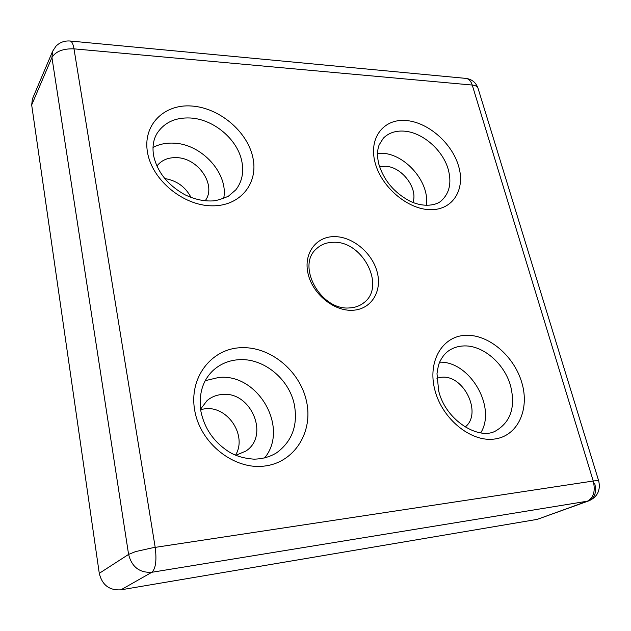 <?xml version="1.0" encoding="UTF-8"?>
<svg xmlns="http://www.w3.org/2000/svg" width="631" height="631" viewBox="0 0 631 631"><rect width="100%" height="100%" fill="white"/><g stroke="black" fill="none" stroke-linecap="round" stroke-linejoin="round"><path stroke-width="0.95" d="M334.493 236.617C316.123 236.373 303.306 253.457 308.038 273.609C312.487 293.778 333.689 311.225 352.335 310.286C371.052 309.655 382.331 291.664 377.267 272.395C372.471 253.118 352.808 236.586 334.493 236.617M333.483 242.28C326.716 242.336 321.037 244.505 316.446 248.788C296.089 265.683 320.69 310.578 349.329 307.936C354.961 307.683 359.804 305.956 363.85 302.746C386.172 286.577 362.746 240.79 333.483 242.28M70.002 40.999L70.309 41.031C71.942 41.496 73.164 44.099 73.993 48.847C63.013 48.524 55.662 51.411 51.931 57.508L128.59 554.412L135.594 551.589L155.171 547.219L73.993 48.847L472.24 85.051L593.282 481.137C595.554 491.194 593.597 497.875 587.422 501.188L589.015 500.777C594.907 497.851 596.8 492.038 594.694 483.338M426.217 205.367C430.31 182.872 405.291 153.625 381.652 153.238L377.543 153.301M264.594 457.98C289.597 427.763 257.803 373 218.673 377.48L205.241 380.674M223.65 198.528C228.872 173.77 201.739 143.781 173.478 143.142C165.914 142.803 159.083 144.239 153.002 147.457M235.544 455.125C247.455 435.666 227.775 405.875 205.122 408.77L200.619 409.551M200.563 409.172L207.047 400.622C211.314 397.017 216.283 394.974 221.954 394.493C250.759 390.763 270.1 435.674 245.774 451.118L235.899 455.274M379.61 166.836L385.115 166.276C401.466 166.308 418.329 188.196 412.926 202.448M436.857 378.19L441.258 377.299C463.667 374.246 482.762 413.423 465.126 427.053M156.898 166.048C161.441 160.242 167.901 157.442 176.278 157.64C198.276 157.703 217.009 185.522 205.162 200.792M537.233 519.368L589.015 500.777C597.447 496.881 600.696 490.303 598.74 481.059L598.693 480.909C598.346 480.499 596.532 480.53 593.243 481.019L155.194 547.377C156.819 560.407 155.699 568.705 151.842 572.278L587.422 501.188L537.233 519.368L120.907 589.835L151.842 572.278C139.561 572.948 131.808 566.993 128.59 554.412L99.272 573.334L31.676 104.959L32.402 98.949L52.633 51.237L51.931 57.508L31.676 104.959M478.085 88.466L477.959 88.064C477.249 86.376 475.34 85.374 472.24 85.051C470.963 81.139 468.943 78.93 466.191 78.418L465.67 78.37M480.735 432.85C496.842 407.216 469.645 361.042 439.712 362.186M99.272 573.334C102.159 585.047 109.376 590.553 120.907 589.835M191.027 197.448C185.427 186.815 176.648 180.505 164.699 178.534M375.066 162.53C381.274 187.052 407.894 209.579 430.405 209.681C453.019 210.155 465.599 189.363 458.595 166.134C451.914 142.914 427.684 121.893 405.623 120.482C383.49 118.715 368.52 138 375.066 162.53M448.286 169.589C451.764 182.722 449.532 193.023 441.613 200.5C437.299 205.067 424.103 208.135 409.527 200.942C394.02 192.526 383.798 180.292 378.845 164.234C377.022 156.559 377.133 150.075 379.192 144.791L383.364 138.165C388.538 133.031 395.266 130.672 403.548 131.106C422.1 131.926 442.962 149.973 448.286 169.589M434.893 390.139C442.165 418.81 470.71 442.197 494.128 439.089C517.665 436.4 529.922 409.574 521.837 382.709C514.076 355.789 488.268 333.988 465.307 335.329C442.26 336.268 427.266 361.5 434.893 390.139M510.589 385.904C515.645 406.727 510.865 421.618 496.266 430.579C479.931 441.093 445.596 420.94 438.64 390.707L436.991 373.71C437.938 367.037 439.002 362.841 440.186 361.121C442.512 356.349 445.596 352.737 449.438 350.276C453.452 347.736 457.925 346.301 462.854 345.993C482.155 344.423 504.382 363.14 510.589 385.904M194.758 410.663C200.421 443.514 234.14 470.056 264.405 466.064C294.772 462.562 313.489 431.628 306.461 401.119C299.851 370.539 269.863 346.025 240.498 347.72C211.077 348.943 188.645 377.851 194.758 410.663M294.338 404.676C298.045 425.247 292.161 441.274 276.686 452.758C270.044 456.86 262.472 458.989 253.985 459.155C243.211 458.39 234.338 455.598 227.357 450.779C213.239 441.124 204.444 428.094 200.966 411.664C198.449 394.186 202.559 380.39 213.294 370.271C220.456 363.89 228.911 360.372 238.66 359.709C263.356 357.777 289.187 378.821 294.338 404.676M147.559 152.702C152.284 180.221 183.321 205.659 211.835 205.824C240.435 206.392 258.789 183.148 252.81 157.253C247.226 131.351 219.367 107.822 191.674 106.016C163.934 103.831 142.401 125.167 147.559 152.702M241.783 161.134C244.039 172.247 242.036 181.831 235.773 189.892L228.343 196.257C220.976 199.388 215.565 200.95 212.119 200.942C203.127 201.289 193.938 199.159 184.552 194.553C167.538 184.844 157.229 171.861 153.601 155.605C152.158 146.684 153.404 139.128 157.34 132.936C164.596 122.351 175.536 117.374 190.176 117.981C213.467 119.054 237.461 139.262 241.783 161.134M52.633 51.237L55.978 46.173C59.882 42.285 64.662 40.573 70.309 41.031L466.191 78.418C471.988 79.332 475.916 82.543 477.959 88.064L598.732 481.019"/></g></svg>
